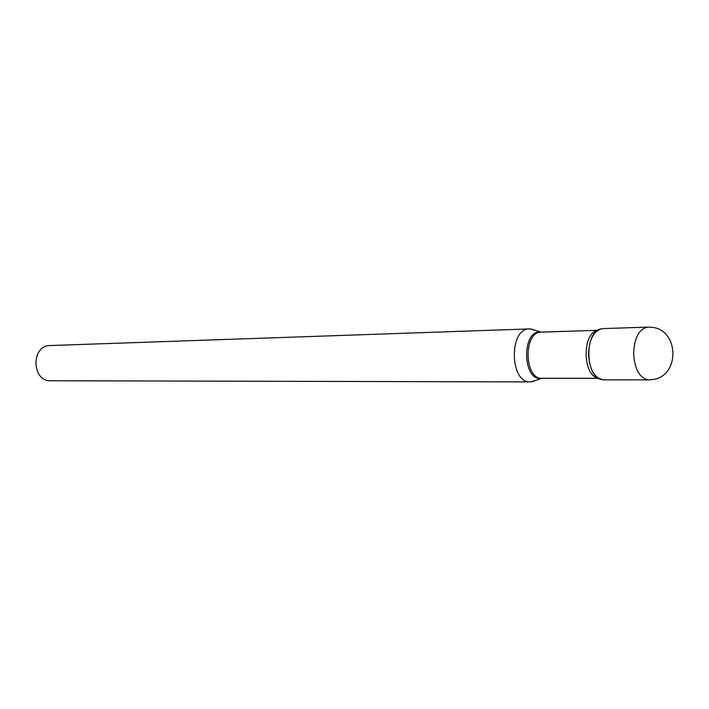 <?xml version="1.0" encoding="UTF-8"?>
<svg xmlns="http://www.w3.org/2000/svg" width="709" height="709" viewBox="0 0 709 709"><rect width="100%" height="100%" fill="white"/><g stroke="black" fill="none" stroke-linecap="round" stroke-linejoin="round"><path stroke-width="1.06" d="M649.036 379.882L603.66 379.847C594.718 378.393 589.666 369.947 588.488 354.509C589.135 338.999 593.92 330.359 602.836 328.604L648.132 327.106M535.791 380.423L530.376 381.903L50.667 380.76C31.497 381.655 30.912 345.283 50.1 345.549L529.526 328.914L534.976 330.217M530.376 381.903C509.585 383.312 508.699 328.178 529.526 328.914M604.033 379.838L601.329 379.528C585.2 376.612 584.491 332.441 600.514 328.994L603.146 328.604M633.624 353.782C634.263 337.803 638.995 328.905 647.813 327.106L651.589 327.292C679.08 329.295 680.392 375.859 653.042 379.483L648.673 379.891C639.819 378.384 634.803 369.69 633.624 353.782M542.589 378.314L540.976 378.526C522.453 380.467 521.594 330.713 540.169 331.945L541.844 332.104M598.254 378.11C582.612 376 581.921 333.133 597.483 330.518M542.314 378.314L541.986 378.314C524.004 379.572 523.224 331.449 541.242 332.122L541.525 332.122M598.564 378.314L541.986 378.314L531.555 381.841M597.784 330.305L541.242 332.122L530.704 328.949"/></g></svg>
